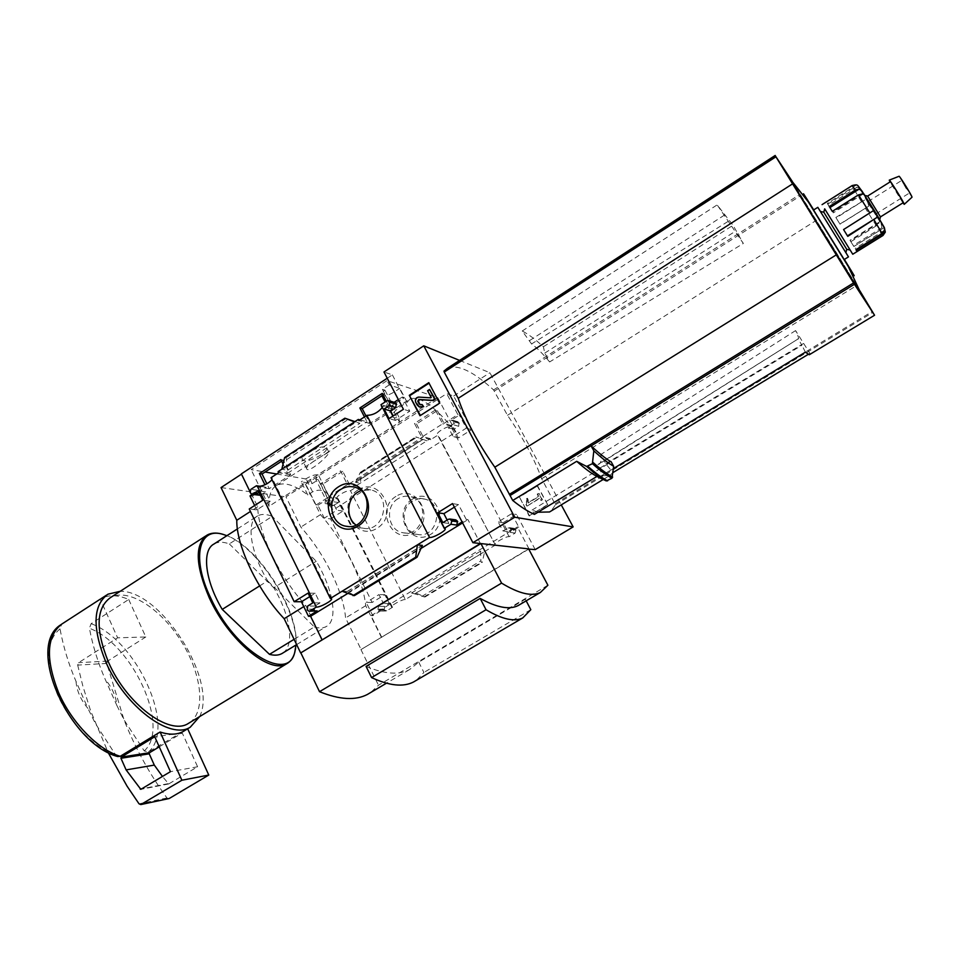 <?xml version="1.0" encoding="UTF-8"?>
<svg xmlns="http://www.w3.org/2000/svg" width="960" height="960" viewBox="0 0 960 960"><rect width="100%" height="100%" fill="white"/><g stroke="black" fill="none" stroke-linecap="round" stroke-linejoin="round"><path stroke-width="0.72" stroke-dasharray="4.8 3.6" d="M276.504 485.472L410.184 398.868L407.088 402.3L401.772 405.732C395.208 410.088 392.124 413.616 392.544 416.316C393.108 418.068 395.22 418.296 398.892 417.012L399.48 422.232L269.028 506.292C268.62 495.564 271.116 488.628 276.504 485.472C284.16 481.704 294.588 484.86 307.776 494.952L312.6 491.856C319.608 488.808 324.924 489.936 328.536 495.216C330.288 498.204 330.132 501.156 328.092 504.072L333.288 509.868L455.916 432.048L437.7 397.548L387.024 380.616L251.136 469.656L265.08 472.02M410.184 398.868C420.24 395.808 435.48 406.872 455.916 432.048M321.3 456.456C312.096 461.88 307.176 465.828 306.504 468.324C307.392 475.08 330.648 454.068 328.848 452.076L321.3 456.456M320.508 483.768L327.324 497.4L347.448 484.56L340.56 470.892L320.508 483.768L322.752 484.14L329.04 496.728L337.092 497.952L337.584 498.948L327.324 497.4M435.384 410.016L414.492 423.42L421.68 437.196L442.644 423.816L435.384 410.016L437.328 410.616L416.496 423.984L414.492 423.42M307.776 494.952L301.26 481.812L312.168 483.624L318.228 479.712L333.288 509.868M312.168 483.624L310.212 479.7L437.7 397.548M276.696 474L310.212 479.7M269.028 506.292L251.136 469.656M407.088 402.3L399.816 388.368L389.244 384.9L387.024 380.616M281.64 461.22L283.392 460.068L290.676 474.78L269.244 488.676L266.88 483.84M383.088 395.016L384.516 394.08L392.232 408.948L369.828 423.468L365.964 415.932M389.244 384.9L382.416 389.364L399.48 422.232M416.496 423.984L423.132 436.704L430.296 438.612L430.812 439.62L438.108 434.976L437.412 434.64C435.3 432.768 448.332 425.22 451.08 426.72L451.008 425.436L456.396 422.004L459.06 422.7L458.664 426.3L453.852 429.36L458.412 437.976L471.516 429.684L453.648 396.024L446.712 393.636L285.972 496.848L300.852 527.1C324.324 553.188 343.608 592.032 345.564 617.964L361.092 649.512L528.624 548.88M221.04 487.572L285.972 496.848M322.416 639.744L305.724 605.412C279.48 577.308 257.676 531.996 257.736 506.736L241.488 474.156M387.24 378.24L392.364 374.88L383.976 371.976M459.576 360.396L489.9 372.732L561.252 504.876M453.648 396.024L489.9 372.732M337.584 498.948L337.104 498.276C335.184 496.536 347.364 489.672 350.472 490.74L357.48 486.288L347.448 484.56M290.676 474.78L278.676 472.716M269.244 488.676L256.968 486.828M271.02 477.696L272.244 478.2L272.04 479.772M357.48 486.288L356.976 485.292L349.116 483.924L342.744 471.312L340.56 470.892M283.392 460.068L280.836 459.588M283.044 464.052L287.592 473.256L278.124 471.612M260.412 486.336L266.112 487.2L264.936 484.8M342.744 471.312L322.752 484.14M430.812 439.62L421.68 437.196M369.828 423.468L358.848 420.564M359.892 419.88L366.948 421.752L364.452 416.916M451.536 426.432L442.644 423.816M392.232 408.948L381.552 405.792M381.048 406.116L381.972 407.892M384.516 394.08L382.236 393.372M451.008 425.436L444.036 423.372L437.328 410.616M386.304 401.208L389.4 407.184L380.976 404.688M412.404 499.152C391.5 511.944 409.584 547.512 430.548 534.456C451.776 521.568 433.176 485.808 412.404 499.152M535.224 549.612L516.576 514.5L503.136 522.684L507.84 531.6L512.796 528.588L514.248 528.348L515.952 530.124L515.16 533.064L509.136 536.712C506.676 535.824 493.308 543.384 495.12 544.62L438.108 434.976M495.744 544.812L484.68 551.508L480.588 551.112L480.9 560.784L481.296 562.392L482.22 562.464L484.68 551.508L405.312 599.544L350.472 490.74M356.976 485.292L430.296 438.612M444.036 423.372L457.824 414.576L446.712 393.636M456.396 422.004L451.068 420.384L459.384 415.068L457.824 414.576M349.116 483.924L423.132 436.704M426.864 440.796L415.836 436.872L426.864 440.796M355.548 482.304L360.396 472.284L361.74 472.44L360.336 483.156L355.548 482.304L422.472 439.644M389.4 407.184L404.208 397.572L402.348 396.984L409.764 411.192L395.496 420.408L393.168 415.92M394.872 402.504L393.36 402.816L394.164 402.288M398.352 399.576L402.348 396.984M287.592 473.256L366.948 421.752M284.604 457.572L285.924 457.824L286.584 459.66L286.548 467.352L287.604 470.268L281.796 469.236M286.548 467.352L356.172 422.064L359.892 423.3L354.528 421.896M392.364 374.88L404.208 397.572M249.84 491.328L251.16 494.052M251.568 494.904L252.216 496.224L266.112 487.2M405.312 599.544C402.444 599.052 389.988 605.952 391.632 607.116L392.496 607.296L386.772 610.764L384.18 609.948L384.576 606.36L389.28 603.504L384.864 594.708L372.168 602.448L330.552 518.904L324.3 518.136L317.916 505.284L316.044 505.032L329.04 496.728M316.044 505.032L305.796 484.392M529.548 515.964L519.456 497.04L537.624 485.916L547.812 504.876L529.056 515.88L519.456 497.04M509.136 536.712L451.08 426.72M392.496 607.296L338.052 498.648M330.552 518.904L342.96 511.044L338.688 502.536L332.856 505.68L331.26 503.988L332.004 501.192L337.092 497.952M317.916 505.284L325.764 500.28L325.02 503.1L326.628 504.804L332.508 501.636L336.792 510.216L324.3 518.136M252.216 496.224L250.008 495.924M252.348 494.4L258.444 490.44L250.896 489.336M237.42 528.912L257.652 515.88C261.456 513.804 266.316 513.96 272.232 516.36L229.308 543.9C223.2 541.692 218.112 541.704 214.056 543.96M259.656 585.9L267.672 580.872C250.092 551.616 245.988 521.592 257.652 515.88M128.712 599.484L145.8 636.972L117.624 637.824L100.2 599.196L100.992 598.704C108.516 594.528 117.744 594.792 128.712 599.484L91.116 623.688L89.412 628.272C92.76 645.876 98.028 662.88 105.204 679.308L116.904 705.54C116.088 696.492 112.188 687.744 105.204 679.308M116.904 705.54L124.056 719.916L144.24 750.924L148.524 751.92L184.644 730.608M528.744 549.108L361.092 649.512M381.756 637.32L371.028 615.708L372.792 615.684L366.18 602.388L372.168 602.448M305.412 484.332L320.472 514.632C343.836 540.96 363.348 579.888 365.7 605.7L381.408 637.332M386.772 610.764L379.908 611.04L377.904 609.216L378.672 606.336L383.412 603.456L378.972 594.588L366.18 602.388M380.892 610.776L372.792 615.684M414.84 593.88L411.516 592.968L416.004 593.076L424.98 597L414.84 593.88L481.236 553.704M511.68 513.672L518.844 527.184L510.252 532.392L511.044 529.428L509.328 527.64L502.872 530.916L498.132 521.928L511.68 513.672L516.576 514.5M451.068 420.384L452.808 420.204L453.756 421.08L453.36 424.716L448.512 427.8L453.096 436.488L466.308 428.124L459.384 415.068M260.352 495.288L265.656 491.904L270.228 501.252L256.8 509.916L249.24 508.992M256.8 509.916L254.652 505.488M454.392 507.144L458.508 504.6L466.224 519.372L462.084 521.916M455.592 519.84L448.944 523.488L447.144 520.02M316.152 611.22L314.412 610.032L307.236 610.032M309.768 596.616L315.204 593.244L319.944 602.94L314.844 606.084L314.412 610.032M354.396 595.56L347.532 591.396L342.048 591.264M259.344 495.384L258 494.304L250.452 493.236M258.444 490.44L258 494.304M356.172 422.064L354.948 421.62M547.896 585.24L378.48 685.212L370.596 692.556M366.072 666.396C384.348 674.088 398.82 675.168 409.452 669.66L418.74 662.124L525.336 599.232L520.464 604.212M549.636 361.932C542.688 353.592 536.676 347.592 531.576 343.944L522.216 331.008C528.348 334.164 535.404 339.408 543.396 346.764L544.764 353.1L549.636 361.932L743.328 243.468L717.156 204.888L733.032 225.252L743.328 243.468M544.764 353.1L735.828 230.952M795.576 330.588L600.756 454.572L605.808 463.728L612.9 472.632L609.696 475.56L601.752 475.632L599.904 468.096L597.924 464.496L798.348 338.772C799.032 338.568 798.12 335.832 795.576 330.588L809.88 353.364L809.664 354.516M605.808 463.728L803.364 343.572M599.904 468.096L801.924 345.24L798 338.7M727.824 221.592L531.576 343.944M529.692 340.512L724.08 215.34M447.408 368.292C457.632 363.972 473.028 371.184 493.584 389.928L507.468 415.284C522.876 437.424 534.276 458.58 541.668 478.74L555.48 504.756L551.124 511.008M537.96 512.22L532.092 510.048L534.408 514.38M532.092 510.048L611.244 461.928M320.472 514.632L300.852 527.1M365.7 605.7L345.564 617.964M305.724 605.412L303.78 606.6M257.736 506.736L250.44 511.464M294.096 639.312L314.34 626.928L267.672 580.872M314.34 626.928C319.092 628.38 323.016 628.272 326.136 626.616C338.568 620.472 333.312 589.584 316.224 561.276L272.232 516.36M360.924 649.524L378.48 685.212M522.216 331.008L717.156 204.888M543.396 346.764L733.032 225.252M792.12 181.188L859.848 290.784M507.468 415.284L816.432 220.284M541.668 478.74L856.644 285.576M808.152 354.408L809.88 353.364M601.752 475.632L613.452 468.54M790.848 179.652L836.424 252.744C858.408 288.408 872.376 311.748 861.828 295.344M813.732 209.904L844.368 259.428M805.392 352.164L801.924 345.24M597.924 464.496L598.932 464.208C601.02 463.116 601.632 459.912 600.756 454.572M76.044 681.432C76.692 690.684 80.664 699.696 87.96 708.468L76.044 681.432C68.796 664.716 63.444 647.184 59.988 628.848L61.728 624.12M117.588 756.528L115.848 755.268L95.256 723.288L87.96 708.468M199.608 716.604C218.064 680.64 160.968 590.364 120.228 591.288M189.636 722.664C206.424 711.408 201.564 673.116 180.948 640.824C160.584 608.388 127.872 587.4 110.388 597.648M295.608 648.132C301.296 614.256 257.184 544.284 223.956 534.624M295.956 645.012C299.532 611.52 258.888 547.056 226.932 535.668M282.912 652.968C294.948 645.252 290.208 615.048 273.816 587.808L316.224 561.276M229.308 543.9L273.816 587.808M418.74 662.124L423.912 672.456L416.184 680.436M525.336 599.232L526.176 600.84M530.82 609.696L423.912 672.456M412.512 501.096C399.096 508.62 402.636 532.536 417.516 534.408C437.7 538.908 444.888 503.076 424.596 499.068L418.404 498.84L412.512 501.096M398.028 498.72C384.36 506.412 387.936 530.856 403.092 532.752C423.648 537.348 430.992 500.724 410.328 496.644C406.02 495.66 401.916 496.344 398.028 498.72M395.916 496.404C374.58 509.52 393 545.964 414.42 532.572C436.104 519.36 417.132 482.712 395.916 496.404M357.864 490.056C335.508 503.94 354.696 542.388 377.16 528.228C399.888 514.236 380.088 475.548 357.864 490.056M355.944 524.988L363.12 528.18C384.696 533.028 392.484 494.196 370.8 489.912L360.9 490.596M518.952 496.932L537.624 485.916M537.132 485.808L547.812 504.876M526.44 504.66L527.04 498.612L528.144 498.42L528.252 503.016L538.896 496.524L537.684 494.256L539.04 493.428L542.436 499.752L541.08 500.58L539.856 498.3L527.184 506.028L525.948 504.564L527.04 498.612M526.548 498.504L527.652 498.312L527.76 502.92L538.416 496.416L537.204 494.148L538.56 493.32L541.956 499.644L540.6 500.472L539.376 498.204L527.184 506.028M526.692 505.944L525.948 504.564M547.344 504.792L529.056 515.88M429.036 383.16L440.22 403.356L419.988 415.752M429.432 382.908L428.784 382.68M440.22 403.356L439.596 403.14M419.904 407.112L416.304 402.3C415.512 399.444 416.52 397.776 419.304 397.296L430.548 397.824M422.676 404.7L420.6 404.832M431.184 398.028L431.616 397.308L428.244 390.912L430.164 389.676M428.244 390.912L427.608 390.696M371.028 615.708L517.404 526.968L518.844 527.184M384.864 594.708L378.972 594.588M389.28 603.504L383.412 603.456M507.84 531.6L502.872 530.916M503.136 522.684L498.132 521.928M529.044 548.928L517.404 526.968M342.96 511.044L336.792 510.216M338.688 502.536L332.508 501.636M471.516 429.684L466.308 428.124M458.412 437.976L453.096 436.488M453.852 429.36L448.512 427.8M458.508 504.6L452.52 503.568M466.224 519.372L467.94 519.624L480.42 543.528M448.944 523.488L442.872 522.66M315.204 593.244L308.052 593.1M319.944 602.94L312.816 602.88M347.652 593.508L420.252 548.916M462.6 522.912L467.94 519.624M270.228 501.252L262.764 500.244M265.656 491.904L258.168 490.812M409.764 411.192L403.416 409.296M395.496 420.408L389.028 418.596M361.74 472.44L416.976 437.16M424.98 597L482.22 562.464M168.696 798.72L166.968 797.988C149.424 773.832 135.12 747.816 124.056 719.916L106.788 663.444L107.652 661.104L145.8 636.972M106.788 663.444L77.676 665.088L78.576 662.676L117.624 637.824M77.676 665.088L82.896 686.208L90.708 711.072L108.228 752.664M159.252 746.82L182.208 732.924L197.604 766.764L168.708 783.948L162.456 776.448M197.604 766.764L170.436 771.672M182.208 732.924L154.728 736.752M382.416 389.364L384.948 390.168C382.056 392.436 380.952 394.14 381.66 395.28C384.036 396.612 388.332 395.448 394.524 391.812L399.816 388.368M398.892 417.012L384.948 390.168M328.092 504.072L315.72 479.28L318.504 475.2C316.248 474.06 312.108 475.236 306.06 478.716L301.26 481.812M318.228 479.712L315.72 479.28M308.316 452.604C303.48 455.892 301.512 458.4 302.412 460.104C305.808 461.856 311.88 460.2 320.628 455.124C325.5 451.836 327.48 449.316 326.58 447.588C323.22 445.824 317.136 447.492 308.316 452.604M841.428 235.956L824.676 208.848L841.428 235.956M850.848 241.692L876.372 225.792L879.012 223.104L850.38 240.936L849.984 240.276L853.86 246.516L850.38 240.936M853.86 246.516L879.48 230.604L881.976 227.652L881.076 223.488L879.732 221.736L879.012 223.104M826.5 202.188L852.228 185.892L856.116 185.184L827.28 203.448L829.608 207.24L827.28 203.448M827.688 204.156L853.284 187.956L857.112 187.14L859.584 188.28L856.116 185.184M835.836 217.452L864.636 199.992L836.136 217.92L840.012 224.196L836.136 217.92M839.904 224.04L868.872 206.088L867.564 201.96L864.636 199.992M844.188 259.536L813.552 210.024M845.88 252.624L820.428 211.488M845.868 252.672L820.38 211.476M846.768 249.348L823.824 212.244M873.624 211.332L864.216 195.36L879.6 220.224L873.624 211.332M880.464 216.876L867.624 196.068M903.18 202.728L890.268 181.8M902.928 202.884L890.016 181.968M911.964 197.244L899.052 176.28M906.24 188.628L901.632 180.48L906.24 188.628M872.76 209.592L868.032 201.588L872.76 209.592M847.776 236.364L843.576 229.56M856.968 251.412L855.924 249.66M832.296 211.368L829.284 206.544M393.36 402.816L386.88 400.836M287.604 470.268L359.892 423.3M332.004 501.192L325.764 500.28M144.24 750.924C170.808 727.404 132.792 644.316 89.412 628.272M148.524 751.92C176.892 727.824 136.596 639.972 91.116 623.688M493.584 389.928L800.304 194.112M494.4 391.032L801.084 195.36M555.156 503.76L872.52 311.352M555.48 504.756L873.084 312.276M59.988 628.848C45.948 640.824 45.024 662.52 57.192 693.924C69.672 722.652 94.668 748.488 115.848 755.268M416.304 402.3L415.644 402.096M417.804 405.168L417.156 404.964M431.616 397.308L430.98 397.104M419.304 397.296L418.656 397.08M411.516 592.968L480.588 551.112M515.16 533.064L510.252 532.392M384.18 609.948L378.276 609.948M383.82 609.216L377.904 609.216M384.576 606.36L378.672 606.336M515.952 530.124L511.044 529.428M515.556 529.38L510.648 528.672M512.796 528.588L507.864 527.88M334.128 505.428L327.9 504.564M331.608 504.696L325.38 503.82M331.26 503.988L325.02 503.1M458.664 426.3L453.36 424.716M459.444 423.42L454.128 421.8M459.06 422.7L453.756 421.08M454.356 520.164L448.332 519.288M314.844 606.084L307.68 606.048M314.016 609.216L306.84 609.216M347.532 591.396L421.608 545.868M257.628 493.524L250.08 492.456M285.924 457.824L346.116 418.524M286.584 459.66L348.456 419.304M353.676 595.068L417.996 555.636M348.384 592.332L420.564 547.992M357.264 480.132L421.524 439.164M359.604 473.568L416.544 437.196M360.66 472.224L415.968 436.896M421.908 596.412L480.9 560.784M423.972 596.976L481.296 562.392M107.652 661.104L78.576 662.676M166.968 797.988L139.032 803.82M168.048 783.684L141.936 788.724M168.912 783.864L141.036 789.264M401.772 405.732L394.524 391.812M312.6 491.856L306.06 478.716M876.372 225.792L865.284 208.116M882.972 235.5L879.48 230.604M861.24 201.468L853.284 187.956M859.26 187.632L862.512 191.856M867.564 201.96L859.584 188.28L829.608 207.24M880.08 221.976L868.848 204.072M884.604 228.156L881.076 223.488M872.964 210.96L843.48 229.416M884.436 230.316L855.192 248.472M881.976 227.652L853.236 245.52M868.476 206.304L840 224.172M857.112 187.14L828.396 205.308M862.128 193.668L832.788 212.172M445.068 528.612L381.936 406.584M495.12 544.62L437.412 434.64M331.464 598.728L272.244 478.2M391.632 607.116L337.104 498.276M409.452 669.66L386.46 683.208M603.228 479.472L609.696 475.56M798.348 338.772L598.932 464.208M61.596 624.216L60.924 624.684M106.548 595.104L107.964 594.18M205.908 535.86L207.084 535.092M296.64 644.604L326.136 626.616M424.596 499.068L410.328 496.644M417.516 534.408L403.092 532.752M370.8 489.912L354.024 487.056M363.12 528.18L348.156 526.476M419.832 407.088L419.184 406.884M385.8 611.028L379.908 611.04M514.248 528.348L509.328 527.64M332.856 505.68L326.628 504.804M458.124 421.836L452.808 420.204M347.292 591.432L421.968 545.52M355.968 482.208L422.676 439.692M360.396 472.284L415.836 436.872M168.708 783.948L140.832 789.348M392.556 416.316L385.128 401.976M328.524 495.228L318.504 475.2M328.836 452.076L326.58 447.588M306.504 468.324L302.412 460.104M864.864 195.492L864.216 195.36M879.756 219.6L879.6 220.224M875.748 214.08L909.396 193.044M868.032 201.588L901.632 180.48M873.336 210.696L843.456 229.392M884.256 227.58L853.908 246.432M879.732 221.736L849.984 240.276M868.872 206.088L840.012 224.196M863.628 193.716L833.22 212.892"/><path stroke-width="1.44" d="M265.08 472.02L276.696 474M266.88 483.84L262.056 474L281.64 461.22M365.964 415.932L362.208 408.636L383.088 395.016M241.488 474.156L221.04 487.572L236.784 520.272L250.44 511.464M249.84 491.328L241.356 473.88L387.24 378.24M561.252 504.876L573.144 526.896L514.716 517.236L472.896 542.688L452.52 503.568L437.748 512.736L442.872 522.66L448.332 519.288L449.916 519.024L451.788 520.992L450.912 524.268L444.276 528.348L380.976 404.688L386.88 400.836L388.776 400.644L389.796 401.604L389.352 405.612L384.084 409.032L389.028 418.596L403.416 409.296L383.976 371.976L423.756 345.828L459.576 360.396M257.484 486.504L316.32 607.092L310.068 610.944L308.988 611.244L307.236 610.032L307.68 606.048L312.816 602.88L308.052 593.1L294.168 601.704L249.24 508.992L262.764 500.244L258.168 490.812L251.808 494.328L250.08 492.456L250.896 489.336L256.44 485.736L257.484 486.504C262.956 486.252 267.804 484.008 272.04 479.772M354.396 595.56L342.048 591.264L330.336 598.464L271.02 477.696L278.676 472.716L278.124 471.612L358.284 419.448L359.892 419.88M262.056 474L259.44 473.568L280.836 459.588L283.044 464.052M264.936 484.8L259.44 473.568M256.44 485.736L260.412 486.336M362.208 408.636L359.868 407.976L382.236 393.372L386.304 401.208M364.452 416.916L359.868 407.976M358.284 419.448L358.848 420.564L366.84 415.368C372.684 415.236 377.736 412.752 381.972 407.892M338.496 486.816C315.636 501.096 335.208 540.576 358.188 526.02C381.444 511.62 361.236 471.9 338.496 486.816M342.048 591.264L417.384 544.896L415.716 557.196L417.06 557.232L422.376 545.388L417.384 544.896L429.54 537.42L366.84 415.368M394.164 402.288L398.352 399.576M251.16 494.052L251.568 494.904M419.988 415.752L409.296 395.328L428.784 382.68L439.596 403.14L419.988 415.752M514.716 517.236L423.756 345.828M429.54 537.42C432.756 538.368 447.192 530.196 445.068 528.612L444.276 528.348M573.144 526.896L535.224 549.612L528.744 549.108M316.32 607.092C319.98 607.572 333.372 600.18 331.464 598.728L330.336 598.464M254.652 505.488L250.008 495.924L252.348 494.4M237.42 528.912L214.056 543.96C201.636 550.164 204.876 580.428 222.24 609.396L259.656 585.9M472.896 542.688L480.42 543.528L300.66 652.956L284.172 618.708C257.808 590.892 236.28 545.7 236.784 520.272M480.924 543.576L528.624 548.88L547.896 585.24L540.384 592.464C531.78 596.736 518.844 593.616 501.576 583.128L480.924 543.576L300.66 652.956M309.12 611.244L317.208 610.932L308.484 616.296L310.584 616.272L321.996 639.756M308.484 616.296L301.428 601.776L294.168 601.704M462.084 521.916L456.912 525.084L450.912 524.268M447.144 520.02L443.856 513.66L454.392 507.144M455.592 519.84L457.356 521.028L451.356 520.164M456.912 525.084L457.356 521.028M301.428 601.776L309.768 596.616M260.352 495.288L252.012 494.352M281.796 469.236L284.604 457.572L344.88 418.2L354.528 421.896M354.948 421.62L344.88 418.2M394.872 402.504L396.252 403.572L389.796 401.604M393.168 415.92L390.588 410.928L395.82 407.544L396.252 403.572M370.596 692.556L367.404 694.452C355.5 700.68 339.552 699.756 319.524 691.692L300.876 652.944M501.576 583.128L319.524 691.692M480.18 598.416L366.072 666.396L371.568 677.58L486.036 609.744L480.18 598.416C496.776 607.56 509.4 609.96 518.052 605.628L520.464 604.212M512.736 500.472L576.684 461.316L586.608 466.44L592.404 463.68L593.82 450.816L591.144 445.896C598.896 453.216 605.592 458.556 611.244 461.928L613.656 466.296L611.964 478.248L606.324 480.96L596.916 476.46L534.408 514.38C528.168 511.668 520.944 507.036 512.736 500.472L494.82 467.196C477.528 442.5 465.324 419.544 458.208 398.34L444.228 372.06L443.976 371.088L447.408 368.292L775.2 155.448M593.82 450.816C601.476 457.92 608.088 463.08 613.656 466.296M551.124 511.008L549.54 511.968L537.96 512.22M510.096 495.516L591.06 445.812M303.78 606.6L284.172 618.708M576.684 461.316C584.46 468.3 591.204 473.34 596.916 476.46M859.848 290.784L874.56 315.24L853.572 282.936L775.392 155.928L792.12 181.188M494.82 467.196L836.292 254.868M613.08 472.524L808.152 354.408M613.452 468.54L805.392 352.164L809.292 354.744L874.56 315.24M458.208 398.34L792.576 183.864M844.368 259.428C856.02 278.472 857.34 280.86 848.352 266.604L861.828 295.344L788.7 177.096C784.764 170.412 785.484 171.276 790.848 179.652M848.352 266.604L808.38 201.996C800.412 188.832 802.2 191.472 813.732 209.904M100.2 599.196L61.728 624.12C46.524 636.156 45.42 658.824 58.404 692.112C71.352 722.4 98.196 749.904 120.228 756.3L117.588 756.528C69.108 743.496 25.14 646.2 60.924 624.684M120.228 591.288L107.964 594.18C92.856 605.268 92.16 627.9 105.852 662.088C124.992 706.728 170.376 740.34 190.248 727.212L199.608 716.604M120.228 756.3L160.116 732.012L181.872 780.24L140.796 804.576L139.032 803.82L127.068 786.168L108.228 752.664M184.644 730.608L183.144 731.52C176.952 734.856 169.272 735.024 160.116 732.012M205.908 535.86L110.388 597.648C96.072 608.172 95.412 629.604 108.396 661.956C126.492 704.136 169.392 735.948 188.232 723.516L189.636 722.664M223.956 534.624L221.508 533.904C215.832 532.488 211.02 532.884 207.084 535.092C194.604 544.44 195.372 565.44 209.388 598.092C228.744 640.74 270.228 674.796 286.668 663.768C290.628 661.584 293.328 657.792 294.78 652.38L295.608 648.132M226.932 535.668L222.468 534.216C198.804 527.064 191.328 557.82 210.54 597.66C234.936 651.828 289.248 683.808 294.924 651.372L295.956 645.012M222.24 609.396L269.496 654.348C274.416 655.644 278.544 655.392 281.868 653.604L282.912 652.968M269.496 654.348L294.096 639.312M526.176 600.84L530.82 609.696L522.744 617.952C514.404 622.068 502.176 619.332 486.036 609.744M416.184 680.436L413.484 682.02C403.236 687.276 389.256 685.788 371.568 677.58M360.9 490.596L357.876 492.132C346.728 498.66 345.6 517.608 355.944 524.988M340.848 489.336C326.208 497.712 329.964 524.208 346.164 526.248C368.148 531.204 376.128 491.424 354.024 487.056C349.416 486 345.024 486.756 340.848 489.336M420.396 415.488L409.296 395.328M409.956 395.544L429.036 383.16M417.156 404.964L415.644 402.096C414.864 399.24 415.872 397.572 418.656 397.08L430.548 397.824L430.98 397.104L427.608 390.696L429.528 389.46L434.604 399.084L432.684 400.32L418.836 399.456L417.756 401.244L419.064 403.728L420.072 404.688L422.028 404.496L423.084 406.512L419.184 406.884L417.156 404.964M422.028 404.496L423.72 406.704L419.904 407.112M423.72 406.704L423.084 406.512M420.6 404.832L419.064 403.728M429.528 389.46L435.24 399.288L433.32 400.524L419.484 399.66L418.404 401.448L419.712 403.932M433.32 400.524L432.684 400.32M435.24 399.288L434.604 399.084M443.856 513.66L437.748 512.736M310.584 616.272L347.652 593.508M420.252 548.916L462.6 522.912M390.588 410.928L384.084 409.032M352.992 595.644L415.716 557.196M187.668 728.772L208.776 775.056L181.872 780.24M208.776 775.056L169.164 798.528L140.796 804.576M162.456 776.448L154.296 765.096L149.244 753.828L149.544 752.7L159.252 746.82M120.96 758.268L121.272 757.104L154.728 736.752L170.436 771.672L140.832 789.348L126.108 769.896L120.96 758.268L149.244 753.828M154.296 765.096L126.108 769.896M824.676 208.848L852.756 254.232L824.688 208.836L823.788 212.196L846.732 249.3L850.188 250.08M884.508 227.988L884.436 230.316L882.024 233.46L855.924 249.66L856.968 251.412L882.948 235.296L885.3 232.08L856.212 250.128M863.664 193.644L858.48 194.856L832.296 211.368L829.284 206.544L855.36 190.056L859.152 189.12L861.816 190.836L874.644 211.116L873.336 210.696L843.576 229.56L847.776 236.364L876.924 217.464L847.464 235.86M874.644 211.116L876.828 214.692L876.924 217.464M876.648 214.38L884.316 227.556L885.3 232.08M820.428 211.488L817.812 207.324L813.552 210.024L844.188 259.548L848.472 256.884L845.88 252.624M817.812 207.324L848.472 256.884M823.788 212.196L820.38 211.476L845.868 252.672M880.5 216.876L903.18 202.728C903.948 202.596 890.34 180.6 890.268 181.8L867.624 196.068L880.464 216.876M890.016 181.968L889.26 180.144C889.524 179.064 904.896 203.928 904.236 204.348L902.928 202.884M889.272 180.132L899.052 176.28C899.364 175.32 912.636 196.776 912 197.22L911.964 197.244M593.088 462.492C600.612 469.224 607.14 474.108 612.66 477.132M592.404 463.68C599.928 470.376 606.444 475.236 611.964 478.248M587.928 466.404C595.476 473.076 602.04 477.912 607.596 480.888M586.608 466.44C594.18 473.136 600.756 477.972 606.324 480.96M509.292 494.388L853.572 282.936M444.228 372.06L775.92 156.792M443.976 371.088L775.392 155.928M591.144 445.896L854.424 284.292M418.404 401.448L417.756 401.244M419.484 399.66L418.836 399.456M457.776 521.844L451.788 520.992M317.208 610.932L310.068 610.944M421.608 545.868L422.376 545.388M260.22 495.036L253.188 494.04M395.82 407.544L389.352 405.612M396.672 404.352L390.216 402.396M354.216 595.668L416.856 557.28M169.164 798.528L141.288 804.384M149.544 752.7L121.272 757.104M141.936 788.724L140.16 789.072M874.092 219.936L882.024 233.46M858.48 194.856L869.904 213.084M822.072 204.624L852.132 185.58L855.36 190.056M863.64 193.572L874.788 211.332M859.152 189.12L829.932 207.588M540.384 592.464L518.052 605.628M386.46 683.208L367.404 694.452M549.54 511.968L603.228 479.472M808.38 201.996L788.7 177.096M183.144 731.52L190.248 727.212M100.992 598.704L106.548 595.104M188.232 723.516L286.668 663.768M222.468 534.216L221.508 533.904M294.924 651.372L294.78 652.38M281.868 653.604L296.64 644.604M522.744 617.952L413.484 682.02M348.156 526.476L346.164 526.248M455.928 519.888L449.916 519.024M395.244 402.624L388.776 400.644M354.372 595.644L417.06 557.232M385.128 401.976L381.912 395.784M852.756 254.232L882.996 235.488L885.276 232.164M861.816 190.836C856.8 184.716 858.648 184.068 852.156 185.568M884.556 228.204L876.816 214.692M846.732 249.3L845.868 252.696M867.66 196.068L864.864 195.492M880.488 216.792L879.756 219.6M912 197.22L904.236 204.348"/></g></svg>
